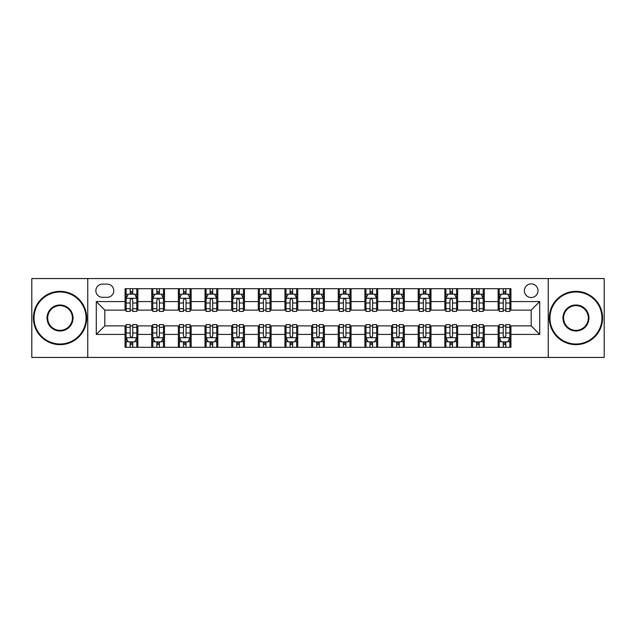 <?xml version="1.0" encoding="UTF-8"?>
<svg xmlns="http://www.w3.org/2000/svg" width="636" height="636" viewBox="0 0 636 636"><rect width="100%" height="100%" fill="white"/><g stroke="black" fill="none" stroke-linecap="round" stroke-linejoin="round"><path stroke-width="0.95" d="M531.187 283.887A6.821 6.821 0 0 0 524.366 290.716A6.821 6.821 0 0 0 531.187 297.537A6.821 6.821 0 0 0 538.008 290.716A6.821 6.821 0 0 0 531.187 283.887M548.24 357.44L604.2 357.44L604.2 278.56L548.24 278.56L548.24 357.44L87.76 357.44L87.76 278.56L31.8 278.56L31.8 357.44L87.76 357.44M102.468 297.322L107.158 297.322A6.606 6.606 0 0 0 113.772 290.716A6.606 6.606 0 0 0 107.158 284.101L102.468 284.101A6.606 6.606 0 0 0 95.861 290.716A6.606 6.606 0 0 0 102.468 297.322M548.24 278.56L87.76 278.56M125.069 334.417L96.29 334.417L96.29 301.583L125.069 301.583L125.069 310.114L104.813 310.114L104.813 325.886L125.069 325.886L125.069 347.312L510.931 347.312L510.931 325.886L531.187 325.886L531.187 310.114L510.931 310.114L510.931 301.583L539.71 301.583L539.71 334.417L510.931 334.417M510.931 301.583L510.931 288.688L125.069 288.688L125.069 301.583M498.139 288.688L498.139 310.114L499.204 310.114M503.259 310.114L505.819 310.114M509.865 310.114L510.931 310.114M498.139 310.114L483.217 310.114M471.491 288.688L471.491 310.114L472.556 310.114M476.61 310.114L479.17 310.114M471.491 310.114L456.568 310.114M444.842 288.688L444.842 310.114L445.908 310.114M449.962 310.114L452.522 310.114M444.842 310.114L429.92 310.114M418.194 288.688L418.194 310.114L419.259 310.114M423.314 310.114L425.874 310.114M418.194 310.114L403.272 310.114M391.545 288.688L391.545 310.114L392.611 310.114M396.665 310.114L399.225 310.114M391.545 310.114L376.623 310.114M364.897 288.688L364.897 310.114L365.97 310.114M370.017 310.114L372.577 310.114M364.897 310.114L349.975 310.114M338.249 288.688L338.249 310.114L339.322 310.114M343.368 310.114L345.928 310.114M338.249 310.114L323.327 310.114M311.608 288.688L311.608 310.114L312.674 310.114M316.72 310.114L319.28 310.114M311.608 310.114L296.678 310.114M284.96 288.688L284.96 310.114L286.025 310.114M290.072 310.114L292.632 310.114M284.96 310.114L270.03 310.114M258.311 288.688L258.311 310.114L259.377 310.114M263.423 310.114L265.983 310.114M258.311 310.114L243.389 310.114M231.663 288.688L231.663 310.114L232.728 310.114M236.775 310.114L239.335 310.114M231.663 310.114L216.741 310.114M205.015 288.688L205.015 310.114L206.08 310.114M210.126 310.114L212.686 310.114M205.015 310.114L190.092 310.114M178.366 288.688L178.366 310.114L179.431 310.114M183.478 310.114L186.038 310.114M178.366 310.114L163.444 310.114M151.718 288.688L151.718 310.114L152.783 310.114M156.83 310.114L159.39 310.114M151.718 310.114L136.796 310.114M125.069 310.114L126.135 310.114M130.181 310.114L132.741 310.114M125.069 325.886L126.135 325.886M130.181 325.886L132.741 325.886M136.796 325.886L137.861 325.886L137.861 347.312M152.783 325.886L137.861 325.886M156.83 325.886L159.39 325.886M163.444 325.886L164.509 325.886L164.509 347.312M179.431 325.886L164.509 325.886M183.478 325.886L186.038 325.886M190.092 325.886L191.158 325.886L191.158 347.312M206.08 325.886L191.158 325.886M210.126 325.886L212.686 325.886M216.741 325.886L217.806 325.886L217.806 347.312M232.728 325.886L217.806 325.886M236.775 325.886L239.335 325.886M243.389 325.886L244.455 325.886L244.455 347.312M259.377 325.886L244.455 325.886M263.423 325.886L265.983 325.886M270.03 325.886L271.103 325.886L271.103 347.312M286.025 325.886L271.103 325.886M290.072 325.886L292.632 325.886M296.678 325.886L297.751 325.886L297.751 347.312M312.674 325.886L297.751 325.886M316.72 325.886L319.28 325.886M323.327 325.886L324.392 325.886L324.392 347.312M339.322 325.886L324.392 325.886M343.368 325.886L345.928 325.886M349.975 325.886L351.04 325.886L351.04 347.312M365.97 325.886L351.04 325.886M370.017 325.886L372.577 325.886M376.623 325.886L377.689 325.886L377.689 347.312M392.611 325.886L377.689 325.886M396.665 325.886L399.225 325.886M403.272 325.886L404.337 325.886L404.337 347.312M419.259 325.886L404.337 325.886M423.314 325.886L425.874 325.886M429.92 325.886L430.985 325.886L430.985 347.312M445.908 325.886L430.985 325.886M449.962 325.886L452.522 325.886M456.568 325.886L457.634 325.886L457.634 347.312M472.556 325.886L457.634 325.886M476.61 325.886L479.17 325.886M483.217 325.886L484.282 325.886L484.282 347.312M499.204 325.886L484.282 325.886M503.259 325.886L505.819 325.886M509.865 325.886L510.931 325.886M137.861 288.688L137.861 310.114M125.069 294.015L126.135 294.015M130.181 294.015L132.741 294.015M136.796 294.015L137.861 294.015M125.069 341.985L126.135 341.985M130.181 341.985L132.741 341.985M136.796 341.985L137.861 341.985M151.718 325.886L151.718 347.312M164.509 288.688L164.509 310.114M151.718 294.015L152.783 294.015M156.83 294.015L159.39 294.015M163.444 294.015L164.509 294.015M151.718 341.985L152.783 341.985M156.83 341.985L159.39 341.985M163.444 341.985L164.509 341.985M178.366 325.886L178.366 347.312M178.366 341.985L179.431 341.985M183.478 341.985L186.038 341.985M190.092 341.985L191.158 341.985M191.158 288.688L191.158 310.114M178.366 294.015L179.431 294.015M183.478 294.015L186.038 294.015M190.092 294.015L191.158 294.015M205.015 325.886L205.015 347.312M205.015 341.985L206.08 341.985M210.126 341.985L212.686 341.985M216.741 341.985L217.806 341.985M217.806 288.688L217.806 310.114M205.015 294.015L206.08 294.015M210.126 294.015L212.686 294.015M216.741 294.015L217.806 294.015M231.663 325.886L231.663 347.312M231.663 341.985L232.728 341.985M236.775 341.985L239.335 341.985M243.389 341.985L244.455 341.985M244.455 288.688L244.455 310.114M231.663 294.015L232.728 294.015M236.775 294.015L239.335 294.015M243.389 294.015L244.455 294.015M258.311 325.886L258.311 347.312M258.311 341.985L259.377 341.985M263.423 341.985L265.983 341.985M270.03 341.985L271.103 341.985M271.103 288.688L271.103 310.114M258.311 294.015L259.377 294.015M263.423 294.015L265.983 294.015M270.03 294.015L271.103 294.015M284.96 325.886L284.96 347.312M284.96 341.985L286.025 341.985M290.072 341.985L292.632 341.985M296.678 341.985L297.751 341.985M297.751 288.688L297.751 310.114M284.96 294.015L286.025 294.015M290.072 294.015L292.632 294.015M296.678 294.015L297.751 294.015M311.608 325.886L311.608 347.312M311.608 341.985L312.674 341.985M316.72 341.985L319.28 341.985M323.327 341.985L324.392 341.985M324.392 288.688L324.392 310.114M311.608 294.015L312.674 294.015M316.72 294.015L319.28 294.015M323.327 294.015L324.392 294.015M338.249 325.886L338.249 347.312M338.249 341.985L339.322 341.985M343.368 341.985L345.928 341.985M349.975 341.985L351.04 341.985M351.04 288.688L351.04 310.114M338.249 294.015L339.322 294.015M343.368 294.015L345.928 294.015M349.975 294.015L351.04 294.015M364.897 325.886L364.897 347.312M364.897 341.985L365.97 341.985M370.017 341.985L372.577 341.985M376.623 341.985L377.689 341.985M377.689 288.688L377.689 310.114M364.897 294.015L365.97 294.015M370.017 294.015L372.577 294.015M376.623 294.015L377.689 294.015M391.545 325.886L391.545 347.312M391.545 341.985L392.611 341.985M396.665 341.985L399.225 341.985M403.272 341.985L404.337 341.985M404.337 288.688L404.337 310.114M391.545 294.015L392.611 294.015M396.665 294.015L399.225 294.015M403.272 294.015L404.337 294.015M418.194 325.886L418.194 347.312M418.194 341.985L419.259 341.985M423.314 341.985L425.874 341.985M429.92 341.985L430.985 341.985M430.985 288.688L430.985 310.114M418.194 294.015L419.259 294.015M423.314 294.015L425.874 294.015M429.92 294.015L430.985 294.015M444.842 325.886L444.842 347.312M444.842 341.985L445.908 341.985M449.962 341.985L452.522 341.985M456.568 341.985L457.634 341.985M457.634 288.688L457.634 310.114M444.842 294.015L445.908 294.015M449.962 294.015L452.522 294.015M456.568 294.015L457.634 294.015M471.491 325.886L471.491 347.312M471.491 341.985L472.556 341.985M476.61 341.985L479.17 341.985M483.217 341.985L484.282 341.985M484.282 288.688L484.282 310.114M471.491 294.015L472.556 294.015M476.61 294.015L479.17 294.015M483.217 294.015L484.282 294.015M498.139 325.886L498.139 347.312M498.139 341.985L499.204 341.985M503.259 341.985L505.819 341.985M509.865 341.985L510.931 341.985M498.139 294.015L499.204 294.015M503.259 294.015L505.819 294.015M509.865 294.015L510.931 294.015M104.813 310.114L96.29 301.583M104.813 325.886L96.29 334.417M539.71 301.583L531.187 310.114M539.71 334.417L531.187 325.886M132.741 291.455L130.181 291.455M136.796 308.722L132.741 308.722L132.741 311.394L136.796 311.394L136.796 298.387L134.665 294.126L128.265 294.126L126.135 298.387L126.135 311.394L130.181 311.394L130.181 308.722L126.135 308.722M126.135 298.387L126.135 288.688M136.796 298.387L136.796 288.688M130.181 294.126L130.181 288.688M132.741 288.688L132.741 294.126M132.741 308.722L132.741 299.985C131.891 298.34 131.04 298.34 130.181 299.985L130.181 308.722M130.181 344.545L132.741 344.545M126.135 327.278L130.181 327.278L130.181 324.606L126.135 324.606L126.135 337.613L128.265 341.874L134.665 341.874L136.796 337.613L136.796 324.606L132.741 324.606L132.741 327.278L136.796 327.278M136.796 337.613L136.796 347.312M126.135 337.613L126.135 347.312M132.741 341.874L132.741 347.312M130.181 347.312L130.181 341.874M130.181 327.278L130.181 336.015C131.04 337.66 131.891 337.66 132.741 336.015L132.741 327.278M159.39 291.455L156.83 291.455M163.444 308.722L159.39 308.722L159.39 311.394L163.444 311.394L163.444 298.387L161.313 294.126L154.914 294.126L152.783 298.387L152.783 311.394L156.83 311.394L156.83 308.722L152.783 308.722M152.783 298.387L152.783 288.688M163.444 298.387L163.444 288.688M156.83 294.126L156.83 288.688M159.39 288.688L159.39 294.126M159.39 308.722L159.39 299.985C158.539 298.34 157.688 298.34 156.83 299.985L156.83 308.722M186.038 291.455L183.478 291.455M190.092 308.722L186.038 308.722L186.038 311.394L190.092 311.394L190.092 298.387L187.954 294.126L181.562 294.126L179.431 298.387L179.431 311.394L183.478 311.394L183.478 308.722L179.431 308.722M179.431 298.387L179.431 288.688M190.092 298.387L190.092 288.688M183.478 294.126L183.478 288.688M186.038 288.688L186.038 294.126M186.038 308.722L186.038 299.985C185.187 298.34 184.337 298.34 183.478 299.985L183.478 308.722M212.686 291.455L210.126 291.455M216.741 308.722L212.686 308.722L212.686 311.394L216.741 311.394L216.741 298.387L214.602 294.126L208.21 294.126L206.08 298.387L206.08 311.394L210.126 311.394L210.126 308.722L206.08 308.722M206.08 298.387L206.08 288.688M216.741 298.387L216.741 288.688M210.126 294.126L210.126 288.688M212.686 288.688L212.686 294.126M212.686 308.722L212.686 299.985C211.836 298.34 210.985 298.34 210.126 299.985L210.126 308.722M156.83 344.545L159.39 344.545M152.783 327.278L156.83 327.278L156.83 324.606L152.783 324.606L152.783 337.613L154.914 341.874L161.313 341.874L163.444 337.613L163.444 324.606L159.39 324.606L159.39 327.278L163.444 327.278M163.444 337.613L163.444 347.312M152.783 337.613L152.783 347.312M159.39 341.874L159.39 347.312M156.83 347.312L156.83 341.874M156.83 327.278L156.83 336.015C157.68 337.66 158.539 337.66 159.39 336.015L159.39 327.278M183.478 344.545L186.038 344.545M179.431 327.278L183.478 327.278L183.478 324.606L179.431 324.606L179.431 337.613L181.562 341.874L187.954 341.874L190.092 337.613L190.092 324.606L186.038 324.606L186.038 327.278L190.092 327.278M190.092 337.613L190.092 347.312M179.431 337.613L179.431 347.312M186.038 341.874L186.038 347.312M183.478 347.312L183.478 341.874M183.478 327.278L183.478 336.015C184.329 337.66 185.187 337.66 186.038 336.015L186.038 327.278M210.126 344.545L212.686 344.545M206.08 327.278L210.126 327.278L210.126 324.606L206.08 324.606L206.08 337.613L208.21 341.874L214.602 341.874L216.741 337.613L216.741 324.606L212.686 324.606L212.686 327.278L216.741 327.278M216.741 337.613L216.741 347.312M206.08 337.613L206.08 347.312M212.686 341.874L212.686 347.312M210.126 347.312L210.126 341.874M210.126 327.278L210.126 336.015C210.977 337.66 211.836 337.66 212.686 336.015L212.686 327.278M239.335 291.455L236.775 291.455M243.389 308.722L239.335 308.722L239.335 311.394L243.389 311.394L243.389 298.387L241.251 294.126L234.859 294.126L232.728 298.387L232.728 311.394L236.775 311.394L236.775 308.722L232.728 308.722M232.728 298.387L232.728 288.688M243.389 298.387L243.389 288.688M236.775 294.126L236.775 288.688M239.335 288.688L239.335 294.126M239.335 308.722L239.335 299.985C238.484 298.34 237.633 298.34 236.775 299.985L236.775 308.722M236.775 344.545L239.335 344.545M232.728 327.278L236.775 327.278L236.775 324.606L232.728 324.606L232.728 337.613L234.859 341.874L241.251 341.874L243.389 337.613L243.389 324.606L239.335 324.606L239.335 327.278L243.389 327.278M243.389 337.613L243.389 347.312M232.728 337.613L232.728 347.312M239.335 341.874L239.335 347.312M236.775 347.312L236.775 341.874M236.775 327.278L236.775 336.015C237.625 337.66 238.484 337.66 239.335 336.015L239.335 327.278M60.046 291.988A26.012 26.012 0 0 0 34.042 318A26.012 26.012 0 0 0 60.046 344.012A26.012 26.012 0 0 0 86.059 318A26.012 26.012 0 0 0 60.046 291.988M60.046 344.648A26.648 26.648 0 0 1 33.398 318A26.648 26.648 0 0 1 60.046 291.352A26.648 26.648 0 0 1 86.695 318A26.648 26.648 0 0 1 60.046 344.648M60.046 304.994A13.006 13.006 0 0 1 73.053 318A13.006 13.006 0 0 1 60.046 331.006A13.006 13.006 0 0 1 47.04 318A13.006 13.006 0 0 1 60.046 304.994M60.046 330.362A12.362 12.362 0 0 0 72.409 318A12.362 12.362 0 0 0 60.046 305.638A12.362 12.362 0 0 0 47.684 318A12.362 12.362 0 0 0 60.046 330.362M575.954 291.988A26.012 26.012 0 0 0 549.941 318A26.012 26.012 0 0 0 575.954 344.012A26.012 26.012 0 0 0 601.958 318A26.012 26.012 0 0 0 575.954 291.988M575.954 344.648A26.648 26.648 0 0 1 549.305 318A26.648 26.648 0 0 1 575.954 291.352A26.648 26.648 0 0 1 602.602 318A26.648 26.648 0 0 1 575.954 344.648M575.954 304.994A13.006 13.006 0 0 1 588.96 318A13.006 13.006 0 0 1 575.954 331.006A13.006 13.006 0 0 1 562.947 318A13.006 13.006 0 0 1 575.954 304.994M575.954 330.362A12.362 12.362 0 0 0 588.316 318A12.362 12.362 0 0 0 575.954 305.638A12.362 12.362 0 0 0 563.591 318A12.362 12.362 0 0 0 575.954 330.362M265.983 291.455L263.423 291.455M270.03 308.722L265.983 308.722L265.983 311.394L270.03 311.394L270.03 298.387L267.899 294.126L261.507 294.126L259.377 298.387L259.377 311.394L263.423 311.394L263.423 308.722L259.377 308.722M259.377 298.387L259.377 288.688M270.03 298.387L270.03 288.688M263.423 294.126L263.423 288.688M265.983 288.688L265.983 294.126M265.983 308.722L265.983 299.985C265.132 298.34 264.282 298.34 263.423 299.985L263.423 308.722M292.632 291.455L290.072 291.455M296.678 308.722L292.632 308.722L292.632 311.394L296.678 311.394L296.678 298.387L294.548 294.126L288.156 294.126L286.025 298.387L286.025 311.394L290.072 311.394L290.072 308.722L286.025 308.722M286.025 298.387L286.025 288.688M296.678 298.387L296.678 288.688M290.072 294.126L290.072 288.688M292.632 288.688L292.632 294.126M292.632 308.722L292.632 299.985C291.781 298.34 290.93 298.34 290.072 299.985L290.072 308.722M319.28 291.455L316.72 291.455M323.327 308.722L319.28 308.722L319.28 311.394L323.327 311.394L323.327 298.387L321.196 294.126L314.804 294.126L312.674 298.387L312.674 311.394L316.72 311.394L316.72 308.722L312.674 308.722M312.674 298.387L312.674 288.688M323.327 298.387L323.327 288.688M316.72 294.126L316.72 288.688M319.28 288.688L319.28 294.126M319.28 308.722L319.28 299.985C318.429 298.34 317.579 298.34 316.72 299.985L316.72 308.722M345.928 291.455L343.368 291.455M349.975 308.722L345.928 308.722L345.928 311.394L349.975 311.394L349.975 298.387L347.844 294.126L341.453 294.126L339.322 298.387L339.322 311.394L343.368 311.394L343.368 308.722L339.322 308.722M339.322 298.387L339.322 288.688M349.975 298.387L349.975 288.688M343.368 294.126L343.368 288.688M345.928 288.688L345.928 294.126M345.928 308.722L345.928 299.985C345.078 298.34 344.219 298.34 343.368 299.985L343.368 308.722M372.577 291.455L370.017 291.455M376.623 308.722L372.577 308.722L372.577 311.394L376.623 311.394L376.623 298.387L374.493 294.126L368.101 294.126L365.97 298.387L365.97 311.394L370.017 311.394L370.017 308.722L365.97 308.722M365.97 298.387L365.97 288.688M376.623 298.387L376.623 288.688M370.017 294.126L370.017 288.688M372.577 288.688L372.577 294.126M372.577 308.722L372.577 299.985C371.726 298.34 370.868 298.34 370.017 299.985L370.017 308.722M263.423 344.545L265.983 344.545M259.377 327.278L263.423 327.278L263.423 324.606L259.377 324.606L259.377 337.613L261.507 341.874L267.899 341.874L270.03 337.613L270.03 324.606L265.983 324.606L265.983 327.278L270.03 327.278M270.03 337.613L270.03 347.312M259.377 337.613L259.377 347.312M265.983 341.874L265.983 347.312M263.423 347.312L263.423 341.874M263.423 327.278L263.423 336.015C264.274 337.66 265.132 337.66 265.983 336.015L265.983 327.278M290.072 344.545L292.632 344.545M286.025 327.278L290.072 327.278L290.072 324.606L286.025 324.606L286.025 337.613L288.156 341.874L294.548 341.874L296.678 337.613L296.678 324.606L292.632 324.606L292.632 327.278L296.678 327.278M296.678 337.613L296.678 347.312M286.025 337.613L286.025 347.312M292.632 341.874L292.632 347.312M290.072 347.312L290.072 341.874M290.072 327.278L290.072 336.015C290.922 337.66 291.781 337.66 292.632 336.015L292.632 327.278M316.72 344.545L319.28 344.545M312.674 327.278L316.72 327.278L316.72 324.606L312.674 324.606L312.674 337.613L314.804 341.874L321.196 341.874L323.327 337.613L323.327 324.606L319.28 324.606L319.28 327.278L323.327 327.278M323.327 337.613L323.327 347.312M312.674 337.613L312.674 347.312M319.28 341.874L319.28 347.312M316.72 347.312L316.72 341.874M316.72 327.278L316.72 336.015C317.571 337.66 318.421 337.66 319.28 336.015L319.28 327.278M343.368 344.545L345.928 344.545M339.322 327.278L343.368 327.278L343.368 324.606L339.322 324.606L339.322 337.613L341.453 341.874L347.844 341.874L349.975 337.613L349.975 324.606L345.928 324.606L345.928 327.278L349.975 327.278M349.975 337.613L349.975 347.312M339.322 337.613L339.322 347.312M345.928 341.874L345.928 347.312M343.368 347.312L343.368 341.874M343.368 327.278L343.368 336.015C344.219 337.66 345.07 337.66 345.928 336.015L345.928 327.278M370.017 344.545L372.577 344.545M365.97 327.278L370.017 327.278L370.017 324.606L365.97 324.606L365.97 337.613L368.101 341.874L374.493 341.874L376.623 337.613L376.623 324.606L372.577 324.606L372.577 327.278L376.623 327.278M376.623 337.613L376.623 347.312M365.97 337.613L365.97 347.312M372.577 341.874L372.577 347.312M370.017 347.312L370.017 341.874M370.017 327.278L370.017 336.015C370.868 337.66 371.718 337.66 372.577 336.015L372.577 327.278M399.225 291.455L396.665 291.455M403.272 308.722L399.225 308.722L399.225 311.394L403.272 311.394L403.272 298.387L401.141 294.126L394.749 294.126L392.611 298.387L392.611 311.394L396.665 311.394L396.665 308.722L392.611 308.722M392.611 298.387L392.611 288.688M403.272 298.387L403.272 288.688M396.665 294.126L396.665 288.688M399.225 288.688L399.225 294.126M399.225 308.722L399.225 299.985C398.375 298.34 397.516 298.34 396.665 299.985L396.665 308.722M396.665 344.545L399.225 344.545M392.611 327.278L396.665 327.278L396.665 324.606L392.611 324.606L392.611 337.613L394.749 341.874L401.141 341.874L403.272 337.613L403.272 324.606L399.225 324.606L399.225 327.278L403.272 327.278M403.272 337.613L403.272 347.312M392.611 337.613L392.611 347.312M399.225 341.874L399.225 347.312M396.665 347.312L396.665 341.874M396.665 327.278L396.665 336.015C397.516 337.66 398.367 337.66 399.225 336.015L399.225 327.278M425.874 291.455L423.314 291.455M429.92 308.722L425.874 308.722L425.874 311.394L429.92 311.394L429.92 298.387L427.79 294.126L421.398 294.126L419.259 298.387L419.259 311.394L423.314 311.394L423.314 308.722L419.259 308.722M419.259 298.387L419.259 288.688M429.92 298.387L429.92 288.688M423.314 294.126L423.314 288.688M425.874 288.688L425.874 294.126M425.874 308.722L425.874 299.985C425.023 298.34 424.164 298.34 423.314 299.985L423.314 308.722M423.314 344.545L425.874 344.545M419.259 327.278L423.314 327.278L423.314 324.606L419.259 324.606L419.259 337.613L421.398 341.874L427.79 341.874L429.92 337.613L429.92 324.606L425.874 324.606L425.874 327.278L429.92 327.278M429.92 337.613L429.92 347.312M419.259 337.613L419.259 347.312M425.874 341.874L425.874 347.312M423.314 347.312L423.314 341.874M423.314 327.278L423.314 336.015C424.164 337.66 425.015 337.66 425.874 336.015L425.874 327.278M452.522 291.455L449.962 291.455M456.568 308.722L452.522 308.722L452.522 311.394L456.568 311.394L456.568 298.387L454.438 294.126L448.046 294.126L445.908 298.387L445.908 311.394L449.962 311.394L449.962 308.722L445.908 308.722M445.908 298.387L445.908 288.688M456.568 298.387L456.568 288.688M449.962 294.126L449.962 288.688M452.522 288.688L452.522 294.126M452.522 308.722L452.522 299.985C451.671 298.34 450.813 298.34 449.962 299.985L449.962 308.722M449.962 344.545L452.522 344.545M445.908 327.278L449.962 327.278L449.962 324.606L445.908 324.606L445.908 337.613L448.046 341.874L454.438 341.874L456.568 337.613L456.568 324.606L452.522 324.606L452.522 327.278L456.568 327.278M456.568 337.613L456.568 347.312M445.908 337.613L445.908 347.312M452.522 341.874L452.522 347.312M449.962 347.312L449.962 341.874M449.962 327.278L449.962 336.015C450.813 337.66 451.663 337.66 452.522 336.015L452.522 327.278M479.17 291.455L476.61 291.455M483.217 308.722L479.17 308.722L479.17 311.394L483.217 311.394L483.217 298.387L481.086 294.126L474.687 294.126L472.556 298.387L472.556 311.394L476.61 311.394L476.61 308.722L472.556 308.722M472.556 298.387L472.556 288.688M483.217 298.387L483.217 288.688M476.61 294.126L476.61 288.688M479.17 288.688L479.17 294.126M479.17 308.722L479.17 299.985C478.32 298.34 477.461 298.34 476.61 299.985L476.61 308.722M476.61 344.545L479.17 344.545M472.556 327.278L476.61 327.278L476.61 324.606L472.556 324.606L472.556 337.613L474.687 341.874L481.086 341.874L483.217 337.613L483.217 324.606L479.17 324.606L479.17 327.278L483.217 327.278M483.217 337.613L483.217 347.312M472.556 337.613L472.556 347.312M479.17 341.874L479.17 347.312M476.61 347.312L476.61 341.874M476.61 327.278L476.61 336.015C477.461 337.66 478.312 337.66 479.17 336.015L479.17 327.278M505.819 291.455L503.259 291.455M509.865 308.722L505.819 308.722L505.819 311.394L509.865 311.394L509.865 298.387L507.735 294.126L501.335 294.126L499.204 298.387L499.204 311.394L503.259 311.394L503.259 308.722L499.204 308.722M499.204 298.387L499.204 288.688M509.865 298.387L509.865 288.688M503.259 294.126L503.259 288.688M505.819 288.688L505.819 294.126M505.819 308.722L505.819 299.985C504.96 298.34 504.11 298.34 503.259 299.985L503.259 308.722M503.259 344.545L505.819 344.545M499.204 327.278L503.259 327.278L503.259 324.606L499.204 324.606L499.204 337.613L501.335 341.874L507.735 341.874L509.865 337.613L509.865 324.606L505.819 324.606L505.819 327.278L509.865 327.278M509.865 337.613L509.865 347.312M499.204 337.613L499.204 347.312M505.819 341.874L505.819 347.312M503.259 347.312L503.259 341.874M503.259 327.278L503.259 336.015C504.11 337.66 504.96 337.66 505.819 336.015L505.819 327.278M151.718 334.417L137.861 334.417M151.718 301.583L137.861 301.583M178.366 301.583L164.509 301.583M178.366 334.417L164.509 334.417M205.015 301.583L191.158 301.583M205.015 334.417L191.158 334.417M231.663 301.583L217.806 301.583M231.663 334.417L217.806 334.417M258.311 301.583L244.455 301.583M258.311 334.417L244.455 334.417M284.96 301.583L271.103 301.583M284.96 334.417L271.103 334.417M311.608 301.583L297.751 301.583M311.608 334.417L297.751 334.417M338.249 301.583L324.392 301.583M338.249 334.417L324.392 334.417M364.897 301.583L351.04 301.583M364.897 334.417L351.04 334.417M391.545 301.583L377.689 301.583M391.545 334.417L377.689 334.417M418.194 301.583L404.337 301.583M418.194 334.417L404.337 334.417M444.842 301.583L430.985 301.583M444.842 334.417L430.985 334.417M471.491 301.583L457.634 301.583M471.491 334.417L457.634 334.417M498.139 301.583L484.282 301.583M498.139 334.417L484.282 334.417M136.74 298.284L126.19 298.284M126.135 294.381L128.138 294.381M134.792 294.381L136.796 294.381M130.181 303.006L126.135 303.006M136.796 303.006L132.741 303.006M132.741 292.814L130.181 292.814M126.19 337.716L136.74 337.716M136.796 341.619L134.792 341.619M128.138 341.619L126.135 341.619M132.741 332.994L136.796 332.994M126.135 332.994L130.181 332.994M130.181 343.186L132.741 343.186M163.388 298.284L152.839 298.284M152.783 294.381L154.786 294.381M161.441 294.381L163.444 294.381M156.83 303.006L152.783 303.006M163.444 303.006L159.39 303.006M159.39 292.814L156.83 292.814M190.037 298.284L179.487 298.284M179.431 294.381L181.435 294.381M188.089 294.381L190.092 294.381M183.478 303.006L179.431 303.006M190.092 303.006L186.038 303.006M186.038 292.814L183.478 292.814M216.685 298.284L206.128 298.284M206.08 294.381L208.083 294.381M214.737 294.381L216.741 294.381M210.126 303.006L206.08 303.006M216.741 303.006L212.686 303.006M212.686 292.814L210.126 292.814M152.839 337.716L163.388 337.716M163.444 341.619L161.441 341.619M154.786 341.619L152.783 341.619M159.39 332.994L163.444 332.994M152.783 332.994L156.83 332.994M156.83 343.186L159.39 343.186M179.487 337.716L190.037 337.716M190.092 341.619L188.089 341.619M181.435 341.619L179.431 341.619M186.038 332.994L190.092 332.994M179.431 332.994L183.478 332.994M183.478 343.186L186.038 343.186M206.128 337.716L216.685 337.716M216.741 341.619L214.737 341.619M208.083 341.619L206.08 341.619M212.686 332.994L216.741 332.994M206.08 332.994L210.126 332.994M210.126 343.186L212.686 343.186M243.334 298.284L232.776 298.284M232.728 294.381L234.732 294.381M241.378 294.381L243.389 294.381M236.775 303.006L232.728 303.006M243.389 303.006L239.335 303.006M239.335 292.814L236.775 292.814M232.776 337.716L243.334 337.716M243.389 341.619L241.378 341.619M234.732 341.619L232.728 341.619M239.335 332.994L243.389 332.994M232.728 332.994L236.775 332.994M236.775 343.186L239.335 343.186M269.982 298.284L259.424 298.284M259.377 294.381L261.38 294.381M268.026 294.381L270.03 294.381M263.423 303.006L259.377 303.006M270.03 303.006L265.983 303.006M265.983 292.814L263.423 292.814M296.63 298.284L286.073 298.284M286.025 294.381L288.029 294.381M294.675 294.381L296.678 294.381M290.072 303.006L286.025 303.006M296.678 303.006L292.632 303.006M292.632 292.814L290.072 292.814M323.279 298.284L312.721 298.284M312.674 294.381L314.677 294.381M321.323 294.381L323.327 294.381M316.72 303.006L312.674 303.006M323.327 303.006L319.28 303.006M319.28 292.814L316.72 292.814M349.927 298.284L339.37 298.284M339.322 294.381L341.325 294.381M347.971 294.381L349.975 294.381M343.368 303.006L339.322 303.006M349.975 303.006L345.928 303.006M345.928 292.814L343.368 292.814M376.576 298.284L366.018 298.284M365.97 294.381L367.974 294.381M374.62 294.381L376.623 294.381M370.017 303.006L365.97 303.006M376.623 303.006L372.577 303.006M372.577 292.814L370.017 292.814M259.424 337.716L269.982 337.716M270.03 341.619L268.026 341.619M261.38 341.619L259.377 341.619M265.983 332.994L270.03 332.994M259.377 332.994L263.423 332.994M263.423 343.186L265.983 343.186M286.073 337.716L296.63 337.716M296.678 341.619L294.675 341.619M288.029 341.619L286.025 341.619M292.632 332.994L296.678 332.994M286.025 332.994L290.072 332.994M290.072 343.186L292.632 343.186M312.721 337.716L323.279 337.716M323.327 341.619L321.323 341.619M314.677 341.619L312.674 341.619M319.28 332.994L323.327 332.994M312.674 332.994L316.72 332.994M316.72 343.186L319.28 343.186M339.37 337.716L349.927 337.716M349.975 341.619L347.971 341.619M341.325 341.619L339.322 341.619M345.928 332.994L349.975 332.994M339.322 332.994L343.368 332.994M343.368 343.186L345.928 343.186M366.018 337.716L376.576 337.716M376.623 341.619L374.62 341.619M367.974 341.619L365.97 341.619M372.577 332.994L376.623 332.994M365.97 332.994L370.017 332.994M370.017 343.186L372.577 343.186M403.224 298.284L392.666 298.284M392.611 294.381L394.622 294.381M401.268 294.381L403.272 294.381M396.665 303.006L392.611 303.006M403.272 303.006L399.225 303.006M399.225 292.814L396.665 292.814M392.666 337.716L403.224 337.716M403.272 341.619L401.268 341.619M394.622 341.619L392.611 341.619M399.225 332.994L403.272 332.994M392.611 332.994L396.665 332.994M396.665 343.186L399.225 343.186M429.872 298.284L419.315 298.284M419.259 294.381L421.263 294.381M427.917 294.381L429.92 294.381M423.314 303.006L419.259 303.006M429.92 303.006L425.874 303.006M425.874 292.814L423.314 292.814M419.315 337.716L429.872 337.716M429.92 341.619L427.917 341.619M421.263 341.619L419.259 341.619M425.874 332.994L429.92 332.994M419.259 332.994L423.314 332.994M423.314 343.186L425.874 343.186M456.513 298.284L445.963 298.284M445.908 294.381L447.911 294.381M454.565 294.381L456.568 294.381M449.962 303.006L445.908 303.006M456.568 303.006L452.522 303.006M452.522 292.814L449.962 292.814M445.963 337.716L456.513 337.716M456.568 341.619L454.565 341.619M447.911 341.619L445.908 341.619M452.522 332.994L456.568 332.994M445.908 332.994L449.962 332.994M449.962 343.186L452.522 343.186M483.161 298.284L472.612 298.284M472.556 294.381L474.559 294.381M481.214 294.381L483.217 294.381M476.61 303.006L472.556 303.006M483.217 303.006L479.17 303.006M479.17 292.814L476.61 292.814M472.612 337.716L483.161 337.716M483.217 341.619L481.214 341.619M474.559 341.619L472.556 341.619M479.17 332.994L483.217 332.994M472.556 332.994L476.61 332.994M476.61 343.186L479.17 343.186M509.81 298.284L499.26 298.284M499.204 294.381L501.208 294.381M507.862 294.381L509.865 294.381M503.259 303.006L499.204 303.006M509.865 303.006L505.819 303.006M505.819 292.814L503.259 292.814M499.26 337.716L509.81 337.716M509.865 341.619L507.862 341.619M501.208 341.619L499.204 341.619M505.819 332.994L509.865 332.994M499.204 332.994L503.259 332.994M503.259 343.186L505.819 343.186"/></g></svg>
